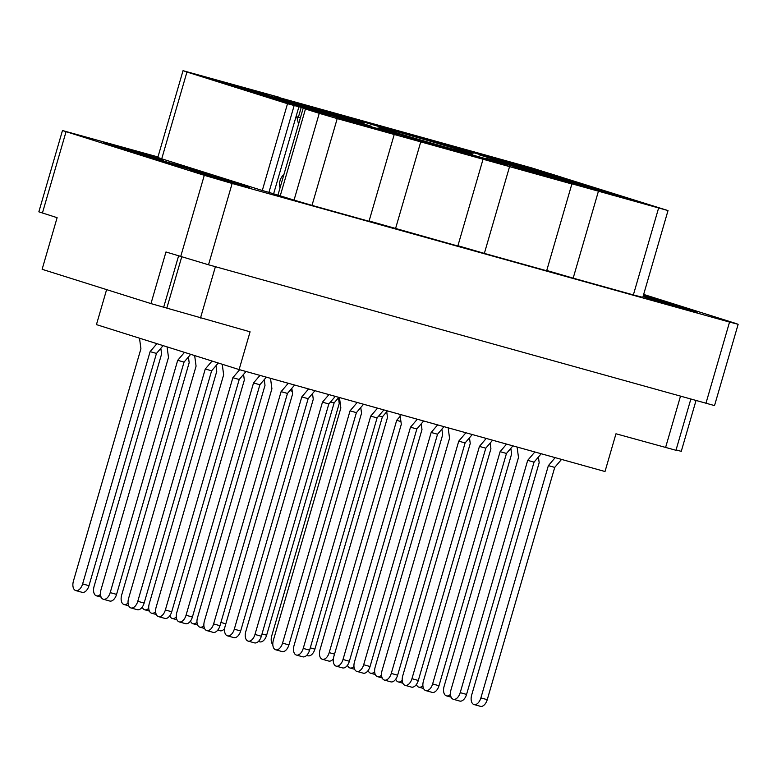<?xml version="1.0" encoding="UTF-8"?>
<svg xmlns="http://www.w3.org/2000/svg" width="777" height="777" viewBox="0 0 777 777"><rect width="100%" height="100%" fill="white"/><g stroke="black" fill="none" stroke-linecap="round" stroke-linejoin="round"><path stroke-width="1.17" d="M317.22 112.383L317.395 111.771L287.509 103.71L186.936 72.028L161.733 158.809L157.818 157.459L183.032 70.678L186.936 72.028M319.26 113.325L337.218 118.599L312.004 205.381L294.046 200.107L319.26 113.325L303.166 108.275L324.621 114.442L330.079 115.773L317.395 111.771M365.472 126.33L365.646 125.719L336.441 117.58L365.19 126.253L378.341 129.72L365.646 125.719M330.992 114.209L331.177 113.607L301.962 105.468L338.403 116.278L343.861 117.599L331.177 113.607M262.063 95.008L262.238 94.396L233.022 86.257L269.464 97.067L274.922 98.397L262.238 94.396M434.411 145.532L434.586 144.93L405.38 136.791L441.822 147.601L447.27 148.922L434.586 144.93M337.898 117.638L338.073 117.036L308.857 108.897L345.299 119.707L350.757 121.027L338.073 117.036M406.837 136.849L407.012 136.247L377.797 128.098L406.556 136.771L419.697 140.239L407.012 136.247M310.314 108.955L310.489 108.343L281.284 100.204L310.033 108.877L323.183 112.344L310.489 108.343M372.358 124.738L372.533 124.126L343.317 115.987L379.759 126.797L385.217 128.127L372.533 124.126M386.15 131.585L386.334 130.983L357.119 122.844L393.56 133.654L399.019 134.975L386.334 130.983M455.089 150.796L455.264 150.194L426.058 142.055L454.807 150.719L467.958 154.186L455.264 150.194M289.636 103.691L289.811 103.088L260.606 94.949L297.047 105.759L302.496 107.08L289.811 103.088M358.576 122.902L358.751 122.29L329.535 114.151L358.294 122.824L371.435 126.292L358.751 122.29M303.418 105.526L303.593 104.914L274.378 96.775L303.137 105.449L316.278 108.916L303.593 104.914M351.68 119.473L351.855 118.871L322.64 110.732L351.398 119.396L364.539 122.863L351.855 118.871M282.741 100.262L282.915 99.66L253.7 91.521L290.142 102.331L295.6 103.652L282.915 99.66M324.096 110.79L324.271 110.179L295.056 102.04L331.507 112.85L336.956 114.18L324.271 110.179M255.157 91.579L255.332 90.967L226.126 82.828L254.875 91.501L268.026 94.969L255.332 90.967M234.479 86.315L234.654 85.713L205.449 77.574L241.89 88.384L247.339 89.705L234.654 85.713M549.999 174.233L550.174 173.63L520.969 165.491L549.718 174.155L562.869 177.622L550.174 173.63M501.748 160.285L501.923 159.683L472.707 151.534L501.466 160.208L514.607 163.675L501.923 159.683M432.808 141.074L432.983 140.472L403.768 132.333L440.209 143.143L445.668 144.464L432.983 140.472M529.322 168.968L529.496 168.366L500.281 160.227L536.732 171.037L542.181 172.358L529.496 168.366M460.382 149.767L460.557 149.155L431.352 141.016L460.101 149.689L473.251 153.156L460.557 149.155M481.06 155.021L481.245 154.419L452.029 146.28L488.471 157.09L493.929 158.411L481.245 154.419M536.217 172.397L536.402 171.795L507.187 163.656L543.628 174.466L549.086 175.787L536.402 171.795M605.157 191.608L605.332 191.006L576.126 182.867L604.875 191.53L618.026 194.998L605.332 191.006M494.862 161.878L495.036 161.276L465.831 153.137L494.58 161.801L507.721 165.268L495.036 161.276M563.801 181.09L563.976 180.478L534.761 172.339L563.519 181.012L576.66 184.479L563.976 180.478M412.131 135.82L412.305 135.208L383.09 127.069L419.531 137.879L424.99 139.209L412.305 135.208M556.905 177.661L557.08 177.049L527.865 168.91L556.623 177.583L569.764 181.051L557.08 177.049M515.539 167.142L515.714 166.531L486.509 158.391L522.95 169.201L528.409 170.532L515.714 166.531M584.479 186.344L584.654 185.742L555.448 177.603L591.889 188.413L597.338 189.734L584.654 185.742M543.123 175.825L543.298 175.223L514.083 167.084L550.524 177.894L555.982 179.215L543.298 175.223M577.583 182.925L577.758 182.313L548.543 174.174L584.984 184.984L590.442 186.315L577.758 182.313M508.644 163.714L508.818 163.102L479.603 154.963L508.362 163.636L521.503 167.104L508.818 163.102M612.062 195.037L612.237 194.425L583.022 186.286L611.781 194.959L624.922 198.426L612.237 194.425M632.74 200.301L632.915 199.689L641.889 202.418L616.384 195.542L603.7 191.55L616.851 195.017L616.666 195.629M387.072 129.914A48.718 0.767 16.2 0 0 439.384 145.416A48.718 0.767 16.2 0 0 472.309 154.225A48.718 0.767 16.2 0 0 463.966 151.34A48.718 0.767 16.2 0 0 411.655 135.839A48.718 0.767 16.2 0 0 378.739 127.04A48.718 0.767 16.2 0 0 387.072 129.914M643.016 296.629A31.42 0.495 16.2 0 0 676.612 306.565A31.42 0.495 16.2 0 0 697.28 312.082A31.42 0.495 16.2 0 0 691.909 310.227A31.42 0.495 16.2 0 0 643.181 296.056M194.755 171.698A31.42 0.495 16.2 0 0 228.487 181.701A31.42 0.495 16.2 0 0 249.718 187.374A31.42 0.495 16.2 0 0 244.337 185.518A31.42 0.495 16.2 0 0 210.606 175.524A31.42 0.495 16.2 0 0 189.384 169.842A31.42 0.495 16.2 0 0 194.755 171.698M108.712 144.6A31.42 0.495 16.2 0 0 142.444 154.594A31.42 0.495 16.2 0 0 163.675 160.266A31.42 0.495 16.2 0 0 158.294 158.411A31.42 0.495 16.2 0 0 124.563 148.417A31.42 0.495 16.2 0 0 103.341 142.735A31.42 0.495 16.2 0 0 108.712 144.6M294.143 105.604L268.929 192.385L262.296 190.491L287.509 103.71M157.964 156.954L62.471 130.526L204.293 175.311L232.138 183.479L729.545 322.076L738.15 324.3L734.586 323.067L643.657 294.425M395.532 228.652L420.745 141.87L483.051 159.236L457.838 246.018L369.094 220.979M279.089 97.562L531.779 167.929L668.016 210.577L568.997 182.993L571.872 183.984L546.658 270.765L484.353 253.399L509.566 166.618L571.872 183.984M546.746 270.474L573.173 278.156L598.387 191.365M573.173 278.156L633.362 294.92L658.575 208.139M695.998 400.611L681.264 451.35L676.077 449.902M738.15 324.3L714.529 405.594L208.518 264.782L165.967 251.971L150.971 303.593L42.123 269.298L57.119 217.686L38.85 211.82L62.471 130.526M690.821 399.164L675.971 450.281L615.976 433.78L605.011 471.522L239.112 369.57L250.077 331.818L150.971 303.593M106.614 289.617L96.445 324.621L239.112 369.57M178.574 255.944L163.694 307.138M596.163 189.763L595.988 190.365M492.754 158.44L492.579 159.042M561.693 177.642L561.509 178.254M527.233 170.551L527.049 171.154M568.589 181.07L568.414 181.672M499.65 161.859L499.475 162.471M541.006 172.387L540.831 172.989M396.231 130.536L396.056 131.148M547.911 175.816L547.736 176.418M478.972 156.604L478.797 157.207M589.267 186.334L589.092 186.936M520.328 167.123L520.153 167.725M465.17 149.747L464.996 150.35M444.493 144.483L444.318 145.095M513.432 163.694L513.257 164.306M416.919 135.8L416.734 136.402M485.848 155.011L485.674 155.614M534.11 168.959L533.935 169.561M218.59 81.041L218.415 81.643M239.267 86.305L239.093 86.907M308.207 105.507L308.032 106.119M266.851 94.988L266.666 95.59M335.781 114.2L335.606 114.802M287.529 100.252L287.354 100.855M342.686 117.628L342.511 118.23M273.747 98.417L273.572 99.019M439.199 145.522L439.024 146.125M370.26 126.311L370.085 126.913M356.458 119.454L356.284 120.066M294.425 103.671L294.25 104.283M390.938 131.575L390.763 132.177M322.008 112.364L321.824 112.966M418.521 140.258L418.347 140.87M246.163 89.724L245.988 90.336M315.103 108.935L314.928 109.538M349.582 121.047L349.407 121.659M301.321 107.1L298.387 117.21M337.218 118.599L394.23 134.479L369.017 221.27L312.004 205.381M183.032 70.678L279.166 97.271M262.296 190.491L161.733 158.809M294.046 200.107L268.929 192.385M668.016 210.577L642.802 297.358L633.362 294.92M457.925 245.726L484.353 253.399M643.249 295.823L659.362 299.961L643.502 294.959M191.628 168.9L141.259 154.866L196.698 171.406L211.8 175.252L191.628 168.9L191.356 169.862M420.745 141.87L394.23 134.479M509.566 166.618L483.051 159.236M616.851 195.017L632.915 199.689M156.119 159.547L156.362 158.702M303.166 108.275L277.952 195.056M298.941 106.634L273.621 193.803M139.501 338.189L140.919 348.747L73.436 581.031A8.401 4.817 -74.4 0 0 75.777 590.569A8.401 4.817 -74.4 0 0 82.624 583.925L150.107 351.641L156.905 343.667M75.777 590.569L82.139 592.336A8.401 4.817 -74.4 0 0 88.986 585.693L156.468 353.418L163.112 345.629M150.107 351.641L156.468 353.418M517.093 447.018L518.492 457.468L451.01 689.743A8.401 4.817 -74.4 0 0 453.35 699.29A8.401 4.817 -74.4 0 0 460.207 692.647L527.69 460.363L534.848 451.971M453.35 699.29L459.712 701.058A8.401 4.817 -74.4 0 0 466.569 694.415L534.052 462.14L541.21 453.739M527.69 460.363L534.052 462.14M347.484 665.238A8.401 4.817 -74.4 0 0 349.941 667.967A8.401 4.817 -74.4 0 0 353.953 666.433M416.423 684.45A8.401 4.817 -74.4 0 0 418.871 687.169A8.401 4.817 -74.4 0 0 422.892 685.635M448.154 427.816L449.553 438.257L382.07 670.541A8.401 4.817 -74.4 0 0 384.411 680.079A8.401 4.817 -74.4 0 0 391.268 673.436L458.751 441.151L465.909 432.76M384.411 680.079L390.782 681.847A8.401 4.817 -74.4 0 0 397.63 675.203L465.112 442.929L472.27 434.537M458.751 441.151L465.112 442.929M490.151 443.075L490.918 448.776L423.436 681.06A8.401 4.817 -74.4 0 0 425.777 690.598A8.401 4.817 -74.4 0 0 432.624 683.954L500.106 451.68L506.575 444.094M425.777 690.598L432.138 692.375A8.401 4.817 -74.4 0 0 438.986 685.732L506.468 453.447L512.937 445.862M500.106 451.68L506.468 453.447M421.212 423.873L421.979 429.574L354.497 661.849A8.401 4.817 -74.4 0 0 356.837 671.386A8.401 4.817 -74.4 0 0 363.685 664.743L431.167 432.468L437.636 424.883M356.837 671.386L363.199 673.164A8.401 4.817 -74.4 0 0 370.046 666.52L437.538 434.236L443.997 426.66M431.167 432.468L437.538 434.236M395.736 679.185A8.401 4.817 -74.4 0 0 398.193 681.915A8.401 4.817 -74.4 0 0 402.214 680.38M258.391 641.452L259.78 641.841A8.401 4.817 -74.4 0 0 266.637 635.197L334.12 402.913L338.859 397.358M330.555 401.923L334.12 402.913M469.473 437.82L470.24 443.521L402.748 675.796A8.401 4.817 -74.4 0 0 405.099 685.333A8.401 4.817 -74.4 0 0 411.946 678.69L479.428 446.416L486.247 438.422M405.099 685.333L411.46 687.111A8.401 4.817 -74.4 0 0 418.308 680.467L485.79 448.183L492.608 440.2M479.428 446.416L485.79 448.183M399.97 414.384L401.301 424.31L333.819 656.594A8.401 4.817 -74.4 0 0 336.159 666.132A8.401 4.817 -74.4 0 0 343.007 659.488L410.489 427.204L417.307 419.221M336.159 666.132L342.521 667.899A8.401 4.817 -74.4 0 0 349.368 661.256L416.851 428.982L423.669 420.988M410.489 427.204L416.851 428.982M510.829 448.339L511.596 454.04L444.114 686.324A8.401 4.817 -74.4 0 0 446.454 695.862A8.401 4.817 -74.4 0 0 450.475 694.327M441.89 429.127L442.657 434.829L375.174 667.113A8.401 4.817 -74.4 0 0 377.515 676.65A8.401 4.817 -74.4 0 0 381.536 675.116M386.732 411.752L387.5 417.453L320.017 649.737A8.401 4.817 -74.4 0 0 322.358 659.275A8.401 4.817 -74.4 0 0 329.205 652.631L396.688 420.347L400.213 416.219M322.358 659.275L328.72 661.052A8.401 4.817 -74.4 0 0 333.352 658.828M396.688 420.347L400.922 421.532M306.653 655.399L308.042 655.788A8.401 4.817 -74.4 0 0 314.889 649.145L382.381 416.86L387.461 410.907M378.807 415.87L382.381 416.86M368.162 670.502A8.401 4.817 -74.4 0 0 370.619 673.222A8.401 4.817 -74.4 0 0 374.64 671.687M338.481 397.805L339.238 403.506L271.756 635.79A8.401 4.817 -74.4 0 0 272.814 644.57M538.412 457.022L539.17 462.723L471.688 695.007A8.401 4.817 -74.4 0 0 474.028 704.545A8.401 4.817 -74.4 0 0 480.885 697.901L548.368 465.627L555.176 457.634M474.028 704.545L480.4 706.322A8.401 4.817 -74.4 0 0 487.247 699.679L554.729 467.395L561.548 459.411M548.368 465.627L554.729 467.395M160.829 348.31L161.597 354.011L94.114 586.285A8.401 4.817 -74.4 0 0 96.455 595.833A8.401 4.817 -74.4 0 0 100.476 594.298M188.413 356.993L189.17 362.694L121.688 594.978A8.401 4.817 -74.4 0 0 124.029 604.516A8.401 4.817 -74.4 0 0 128.05 602.981M190.511 621.008A8.401 4.817 -74.4 0 0 192.968 623.727A8.401 4.817 -74.4 0 0 196.989 622.192M142.259 607.051A8.401 4.817 -74.4 0 0 144.707 609.78A8.401 4.817 -74.4 0 0 148.728 608.245M264.248 379.632L265.006 385.334L197.523 617.608A8.401 4.817 -74.4 0 0 199.874 627.156A8.401 4.817 -74.4 0 0 203.885 625.621M194.658 355.565L196.076 366.122L128.594 598.407A8.401 4.817 -74.4 0 0 130.934 607.944A8.401 4.817 -74.4 0 0 137.782 601.301L205.264 369.017L212.063 361.043M130.934 607.944L137.296 609.712A8.401 4.817 -74.4 0 0 144.143 603.069L211.626 370.794L218.279 363.005M205.264 369.017L211.626 370.794M360.761 407.527L361.528 413.228L294.046 645.512A8.401 4.817 -74.4 0 0 296.387 655.05A8.401 4.817 -74.4 0 0 303.234 648.406L370.716 416.122L377.535 408.139M296.387 655.05L302.748 656.818A8.401 4.817 -74.4 0 0 309.596 650.174L377.088 417.9L383.896 409.906M370.716 416.122L377.088 417.9M291.822 388.315L292.589 394.017L225.107 626.301A8.401 4.817 -74.4 0 0 227.447 635.839A8.401 4.817 -74.4 0 0 234.295 629.195L301.787 396.911L308.595 388.927M227.447 635.839L233.809 637.616A8.401 4.817 -74.4 0 0 240.666 630.973L308.148 398.688L314.957 390.695M301.787 396.911L308.148 398.688M217.764 630.128L220.008 630.759A8.401 4.817 -74.4 0 0 224.64 628.535M289.889 390.588L292.22 391.239M215.987 365.685L216.754 371.387L149.271 603.661A8.401 4.817 -74.4 0 0 151.612 613.199A8.401 4.817 -74.4 0 0 155.633 611.674M312.5 393.58L313.267 399.281L245.785 631.555A8.401 4.817 -74.4 0 0 248.125 641.103A8.401 4.817 -74.4 0 0 254.982 634.459L322.465 402.175L328.933 394.59M248.125 641.103L254.487 642.87A8.401 4.817 -74.4 0 0 261.344 636.227L328.826 403.953L335.295 396.367M322.465 402.175L328.826 403.953M243.57 374.368L244.328 380.07L176.845 612.354A8.401 4.817 -74.4 0 0 179.186 621.891A8.401 4.817 -74.4 0 0 186.043 615.248L253.525 382.964L259.994 375.388M179.186 621.891L185.557 623.669A8.401 4.817 -74.4 0 0 192.405 617.016L259.887 384.741L266.356 377.156M253.525 382.964L259.887 384.741M339.452 397.523L340.85 407.964L273.368 640.248A8.401 4.817 -74.4 0 0 275.709 649.786A8.401 4.817 -74.4 0 0 282.556 643.142L350.038 410.868L357.197 402.467M275.709 649.786L282.07 651.563A8.401 4.817 -74.4 0 0 288.918 644.92L356.4 412.636L363.558 404.244M350.038 410.868L356.4 412.636M167.074 346.872L168.492 357.439L101.01 589.714A8.401 4.817 -74.4 0 0 103.351 599.252A8.401 4.817 -74.4 0 0 110.208 592.608L177.69 360.334L184.489 352.36M103.351 599.252L109.712 601.029A8.401 4.817 -74.4 0 0 116.569 594.386L184.052 362.101L190.695 354.312M177.69 360.334L184.052 362.101M169.833 615.743A8.401 4.817 -74.4 0 0 172.29 618.463A8.401 4.817 -74.4 0 0 176.311 616.928M270.513 378.312L271.911 388.762L204.429 621.037A8.401 4.817 -74.4 0 0 206.769 630.574A8.401 4.817 -74.4 0 0 213.617 623.931L281.099 391.657L288.257 383.265M206.769 630.574L213.131 632.352A8.401 4.817 -74.4 0 0 219.978 625.708L287.471 393.424L294.629 385.033M281.099 391.657L287.471 393.424M283.877 174.66A8.401 4.817 -74.4 0 0 280.079 180.604A8.401 4.817 -74.4 0 0 280.079 187.743M222.232 364.248L223.65 374.815L156.167 607.09A8.401 4.817 -74.4 0 0 158.508 616.627A8.401 4.817 -74.4 0 0 165.365 609.984L232.847 377.709L239.656 369.716M296.047 116.608L296.814 116.851L298.543 124.184M158.508 616.627L164.87 618.405A8.401 4.817 -74.4 0 0 171.727 611.761L239.209 379.477L246.018 371.493M296.814 116.851L300.388 117.851M232.847 377.709L239.209 379.477M66.035 131.75L42.414 213.053M180.682 256.604L204.293 175.311M705.924 403.38L729.545 322.076M232.138 183.479L208.518 264.782M215.404 266.696L200.495 318.007M665.559 447.591L680.467 396.28M166.822 308.119L181.701 256.925M305.468 108.984L280.264 195.765M82.624 583.925L88.986 585.693M460.207 692.647L466.569 694.415M391.268 673.436L397.63 675.203M432.624 683.954L438.986 685.732M363.685 664.743L370.046 666.52M262.014 633.906L266.637 635.197M411.946 678.69L418.308 680.467M343.007 659.488L349.368 661.256M329.205 652.631L334.537 654.117M310.276 647.853L314.889 649.145M480.885 697.901L487.247 699.679M137.782 601.301L144.143 603.069M303.234 648.406L309.596 650.174M234.295 629.195L240.666 630.973M220.93 622.464L225.825 623.824M254.982 634.459L261.344 636.227M186.043 615.248L192.405 617.016M282.556 643.142L288.918 644.92M110.208 592.608L116.569 594.386M213.617 623.931L219.978 625.708M296.056 116.56L300.408 117.774L296.056 116.56M165.365 609.984L171.727 611.761M349.941 667.967L354.623 669.269M418.871 687.169L423.552 688.48M398.193 681.915L402.875 683.216M446.454 695.862L451.136 697.163M377.515 676.65L382.197 677.952M370.619 673.222L375.301 674.523M347.154 665.685L347.717 665.84M395.406 679.632L395.979 679.788M96.455 595.833L101.136 597.134M169.503 616.18L170.076 616.346M124.029 604.516L128.71 605.817M192.968 623.727L197.649 625.029M144.707 609.78L149.398 611.081M199.874 627.156L204.555 628.457M151.612 613.199L156.294 614.51M172.29 618.463L176.971 619.764"/></g></svg>
